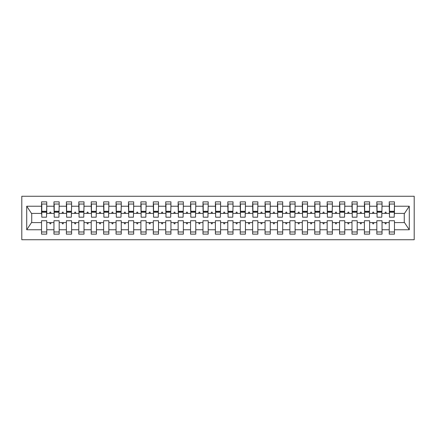 <?xml version="1.0" encoding="UTF-8"?>
<svg xmlns="http://www.w3.org/2000/svg" width="436" height="436" viewBox="0 0 436 436"><rect width="100%" height="100%" fill="white"/><g stroke="black" fill="none" stroke-linecap="round" stroke-linejoin="round"><path stroke-width="0.65" d="M21.8 239.729L414.2 239.729L414.2 196.271L21.8 196.271L21.8 239.729M394.209 215.27L394.455 213.406L404.515 213.406L409.284 206.233L409.284 229.767L394.455 229.767L394.455 220.73L389.239 220.73L389.239 222.594L382.04 222.594L382.04 220.73L376.824 220.73L376.824 222.594L369.619 222.594L369.619 220.73L364.403 220.73L364.403 222.594L357.204 222.594L357.204 220.73L351.988 220.73L351.988 222.594L344.783 222.594L344.783 220.73L339.568 220.73L339.568 222.594L332.368 222.594L332.368 220.73L327.153 220.73L327.153 222.594L319.948 222.594L319.948 220.73L314.732 220.73L314.732 222.594L307.533 222.594L307.533 220.73L302.317 220.73L302.317 222.594L295.112 222.594L295.112 220.73L289.896 220.73L289.896 222.594L282.697 222.594L282.697 220.73L277.481 220.73L277.481 222.594L270.276 222.594L270.276 220.73L265.061 220.73L265.061 222.594L257.861 222.594L257.861 220.73L252.646 220.73L252.646 222.594L245.441 222.594L245.441 220.73L240.225 220.73L240.225 222.594L233.026 222.594L233.026 220.73L227.81 220.73L227.81 222.594L220.605 222.594L220.605 220.73L215.395 220.73L215.395 222.594L208.19 222.594L208.19 220.73L202.974 220.73L202.974 222.594L195.775 222.594L195.775 220.73L190.559 220.73L190.559 222.594L183.354 222.594L183.354 220.73L178.139 220.73L178.139 222.594L170.939 222.594L170.939 220.73L165.724 220.73L165.724 222.594L158.519 222.594L158.519 220.73L153.303 220.73L153.303 222.594L146.104 222.594L146.104 220.73L140.888 220.73L140.888 222.594L133.683 222.594L133.683 220.73L128.467 220.73L128.467 222.594L121.268 222.594L121.268 220.73L116.052 220.73L116.052 222.594L108.847 222.594L108.847 220.73L103.632 220.73L103.632 222.594L96.432 222.594L96.432 220.73L91.217 220.73L91.217 222.594L84.012 222.594L84.012 220.73L78.796 220.73L78.796 222.594L71.597 222.594L71.597 220.73L66.381 220.73L66.381 222.594L59.176 222.594L59.176 220.73L53.96 220.73L53.96 222.594L46.761 222.594L46.761 234.143L41.545 234.143L41.545 222.594L31.485 222.594L26.716 229.767L26.716 206.233L31.485 213.406L41.545 213.406L41.545 206.233L26.716 206.233M394.455 229.767L394.455 234.143L389.239 234.143L389.239 222.594M394.455 213.406L394.455 201.857L389.239 201.857L389.239 206.233L382.04 206.233L381.789 215.27M389.49 215.27L389.239 206.233M389.239 229.767L382.04 229.767L382.04 234.143L376.824 234.143L376.824 222.594M382.04 206.233L382.04 201.857L376.824 201.857L376.824 206.233L369.619 206.233L369.374 215.27M377.069 215.27L376.824 206.233M376.824 229.767L369.619 229.767L369.619 234.143L364.403 234.143L364.403 222.594M369.619 206.233L369.619 201.857L364.403 201.857L364.403 206.233L357.204 206.233L356.953 215.27M364.654 215.27L364.403 206.233M364.403 229.767L357.204 229.767L357.204 234.143L351.988 234.143L351.988 222.594M357.204 206.233L357.204 201.857L351.988 201.857L351.988 206.233L344.783 206.233L344.538 215.27M352.233 215.27L351.988 206.233M351.988 229.767L344.783 229.767L344.783 234.143L339.568 234.143L339.568 222.594M344.783 206.233L344.783 201.857L339.568 201.857L339.568 206.233L332.368 206.233L332.118 215.27M339.818 215.27L339.568 206.233M339.568 229.767L332.368 229.767L332.368 234.143L327.153 234.143L327.153 222.594M332.368 206.233L332.368 201.857L327.153 201.857L327.153 206.233L319.948 206.233L319.702 215.27M327.398 215.27L327.153 206.233M327.153 229.767L319.948 229.767L319.948 234.143L314.732 234.143L314.732 222.594M319.948 206.233L319.948 201.857L314.732 201.857L314.732 206.233L307.533 206.233L307.282 215.27M314.983 215.27L314.732 206.233M314.732 229.767L307.533 229.767L307.533 234.143L302.317 234.143L302.317 222.594M307.533 206.233L307.533 201.857L302.317 201.857L302.317 206.233L295.112 206.233L294.867 215.27M302.562 215.27L302.317 206.233M302.317 229.767L295.112 229.767L295.112 234.143L289.896 234.143L289.896 222.594M295.112 206.233L295.112 201.857L289.896 201.857L289.896 206.233L282.697 206.233L282.446 215.27M290.147 215.27L289.896 206.233M289.896 229.767L282.697 229.767L282.697 234.143L277.481 234.143L277.481 222.594M282.697 206.233L282.697 201.857L277.481 201.857L277.481 206.233L270.276 206.233L270.031 215.27M277.727 215.27L277.481 206.233M277.481 229.767L270.276 229.767L270.276 234.143L265.061 234.143L265.061 222.594M270.276 206.233L270.276 201.857L265.061 201.857L265.061 206.233L257.861 206.233L257.611 215.27M265.311 215.27L265.061 206.233M265.061 229.767L257.861 229.767L257.861 234.143L252.646 234.143L252.646 222.594M257.861 206.233L257.861 201.857L252.646 201.857L252.646 206.233L245.441 206.233L245.196 215.27M252.896 215.27L252.646 206.233M252.646 229.767L245.441 229.767L245.441 234.143L240.225 234.143L240.225 222.594M245.441 206.233L245.441 201.857L240.225 201.857L240.225 206.233L233.026 206.233L232.775 215.27M240.476 215.27L240.225 206.233M240.225 229.767L233.026 229.767L233.026 234.143L227.81 234.143L227.81 222.594M233.026 206.233L233.026 201.857L227.81 201.857L227.81 206.233L220.605 206.233L220.36 215.27M228.061 215.27L227.81 206.233M227.81 229.767L220.605 229.767L220.605 234.143L215.395 234.143L215.395 222.594M220.605 206.233L220.605 201.857L215.395 201.857L215.395 206.233L208.19 206.233L207.939 215.27M215.64 215.27L215.395 206.233M215.395 229.767L208.19 229.767L208.19 234.143L202.974 234.143L202.974 222.594M208.19 206.233L208.19 201.857L202.974 201.857L202.974 206.233L195.775 206.233L195.524 215.27M203.225 215.27L202.974 206.233M202.974 229.767L195.775 229.767L195.775 234.143L190.559 234.143L190.559 222.594M195.775 206.233L195.775 201.857L190.559 201.857L190.559 206.233L183.354 206.233L183.104 215.27M190.805 215.27L190.559 206.233M190.559 229.767L183.354 229.767L183.354 234.143L178.139 234.143L178.139 222.594M183.354 206.233L183.354 201.857L178.139 201.857L178.139 206.233L170.939 206.233L170.689 215.27M178.389 215.27L178.139 206.233M178.139 229.767L170.939 229.767L170.939 234.143L165.724 234.143L165.724 222.594M170.939 206.233L170.939 201.857L165.724 201.857L165.724 206.233L158.519 206.233L158.273 215.27M165.969 215.27L165.724 206.233M165.724 229.767L158.519 229.767L158.519 234.143L153.303 234.143L153.303 222.594M158.519 206.233L158.519 201.857L153.303 201.857L153.303 206.233L146.104 206.233L145.853 215.27M153.554 215.27L153.303 206.233M153.303 229.767L146.104 229.767L146.104 234.143L140.888 234.143L140.888 222.594M146.104 206.233L146.104 201.857L140.888 201.857L140.888 206.233L133.683 206.233L133.438 215.27M141.133 215.27L140.888 206.233M140.888 229.767L133.683 229.767L133.683 234.143L128.467 234.143L128.467 222.594M133.683 206.233L133.683 201.857L128.467 201.857L128.467 206.233L121.268 206.233L121.017 215.27M128.718 215.27L128.467 206.233M128.467 229.767L121.268 229.767L121.268 234.143L116.052 234.143L116.052 222.594M121.268 206.233L121.268 201.857L116.052 201.857L116.052 206.233L108.847 206.233L108.602 215.27M116.298 215.27L116.052 206.233M116.052 229.767L108.847 229.767L108.847 234.143L103.632 234.143L103.632 222.594M108.847 206.233L108.847 201.857L103.632 201.857L103.632 206.233L96.432 206.233L96.182 215.27M103.882 215.27L103.632 206.233M103.632 229.767L96.432 229.767L96.432 234.143L91.217 234.143L91.217 222.594M96.432 206.233L96.432 201.857L91.217 201.857L91.217 206.233L84.012 206.233L83.766 215.27M91.462 215.27L91.217 206.233M91.217 229.767L84.012 229.767L84.012 234.143L78.796 234.143L78.796 222.594M84.012 206.233L84.012 201.857L78.796 201.857L78.796 206.233L71.597 206.233L71.346 215.27M79.047 215.27L78.796 206.233M78.796 229.767L71.597 229.767L71.597 234.143L66.381 234.143L66.381 222.594M71.597 206.233L71.597 201.857L66.381 201.857L66.381 206.233L59.176 206.233L58.931 215.27M66.626 215.27L66.381 206.233M66.381 229.767L59.176 229.767L59.176 234.143L53.96 234.143L53.96 222.594M59.176 206.233L59.176 201.857L53.96 201.857L53.96 206.233L46.761 206.233L46.761 201.857L41.545 201.857L41.545 206.233M54.211 215.27L53.96 206.233M46.761 222.594L46.761 220.73L41.545 220.73L41.545 222.594M41.545 213.406L41.791 215.27M382.04 229.767L382.04 222.594M369.619 229.767L369.619 222.594M357.204 229.767L357.204 222.594M344.783 229.767L344.783 222.594M332.368 229.767L332.368 222.594M319.948 229.767L319.948 222.594M307.533 229.767L307.533 222.594M295.112 229.767L295.112 222.594M282.697 229.767L282.697 222.594M270.276 229.767L270.276 222.594M257.861 229.767L257.861 222.594M245.441 229.767L245.441 222.594M233.026 229.767L233.026 222.594M220.605 229.767L220.605 222.594M208.19 229.767L208.19 222.594M195.775 229.767L195.775 222.594M183.354 229.767L183.354 222.594M170.939 229.767L170.939 222.594M158.519 229.767L158.519 222.594M146.104 229.767L146.104 222.594M133.683 229.767L133.683 222.594M121.268 229.767L121.268 222.594M108.847 229.767L108.847 222.594M96.432 229.767L96.432 222.594M84.012 229.767L84.012 222.594M71.597 229.767L71.597 222.594M59.176 229.767L59.176 222.594M409.284 206.233L394.455 206.233M53.96 229.767L46.761 229.767M41.545 229.767L26.716 229.767M384.879 213.406L386.4 213.406L385.947 212.163L385.331 212.163L384.879 213.406L382.04 213.406M389.239 213.406L386.4 213.406M384.879 222.594L385.331 223.837L385.947 223.837L386.4 222.594M372.458 213.406L373.984 213.406L373.532 212.163L372.911 212.163L372.458 213.406L369.619 213.406M376.824 213.406L373.984 213.406M372.458 222.594L372.911 223.837L373.532 223.837L373.984 222.594M360.043 213.406L361.564 213.406L361.112 212.163L360.496 212.163L360.043 213.406L357.204 213.406M364.403 213.406L361.564 213.406M360.043 222.594L360.496 223.837L361.112 223.837L361.564 222.594M347.623 213.406L349.149 213.406L348.696 212.163L348.075 212.163L347.623 213.406L344.783 213.406M351.988 213.406L349.149 213.406M347.623 222.594L348.075 223.837L348.696 223.837L349.149 222.594M335.208 213.406L336.728 213.406L336.281 212.163L335.66 212.163L335.208 213.406L332.368 213.406M339.568 213.406L336.728 213.406M335.208 222.594L335.66 223.837L336.281 223.837L336.728 222.594M322.787 213.406L324.313 213.406L323.861 212.163L323.24 212.163L322.787 213.406L319.948 213.406M327.153 213.406L324.313 213.406M322.787 222.594L323.24 223.837L323.861 223.837L324.313 222.594M310.372 213.406L311.893 213.406L311.446 212.163L310.824 212.163L310.372 213.406L307.533 213.406M314.732 213.406L311.893 213.406M310.372 222.594L310.824 223.837L311.446 223.837L311.893 222.594M297.952 213.406L299.478 213.406L299.025 212.163L298.404 212.163L297.952 213.406L295.112 213.406M302.317 213.406L299.478 213.406M297.952 222.594L298.404 223.837L299.025 223.837L299.478 222.594M285.536 213.406L287.062 213.406L286.61 212.163L285.989 212.163L285.536 213.406L282.697 213.406M289.896 213.406L287.062 213.406M285.536 222.594L285.989 223.837L286.61 223.837L287.062 222.594M273.116 213.406L274.642 213.406L274.19 212.163L273.568 212.163L273.116 213.406L270.276 213.406M277.481 213.406L274.642 213.406M273.116 222.594L273.568 223.837L274.19 223.837L274.642 222.594M260.701 213.406L262.227 213.406L261.774 212.163L261.153 212.163L260.701 213.406L257.861 213.406M265.061 213.406L262.227 213.406M260.701 222.594L261.153 223.837L261.774 223.837L262.227 222.594M248.28 213.406L249.806 213.406L249.354 212.163L248.733 212.163L248.28 213.406L245.441 213.406M252.646 213.406L249.806 213.406M248.28 222.594L248.733 223.837L249.354 223.837L249.806 222.594M235.865 213.406L237.391 213.406L236.939 212.163L236.317 212.163L235.865 213.406L233.026 213.406M240.225 213.406L237.391 213.406M235.865 222.594L236.317 223.837L236.939 223.837L237.391 222.594M223.445 213.406L224.971 213.406L224.518 212.163L223.897 212.163L223.445 213.406L220.605 213.406M227.81 213.406L224.971 213.406M223.445 222.594L223.897 223.837L224.518 223.837L224.971 222.594M211.029 213.406L212.555 213.406L212.103 212.163L211.482 212.163L211.029 213.406L208.19 213.406M215.395 213.406L212.555 213.406M211.029 222.594L211.482 223.837L212.103 223.837L212.555 222.594M198.609 213.406L200.135 213.406L199.683 212.163L199.061 212.163L198.609 213.406L195.775 213.406M202.974 213.406L200.135 213.406M198.609 222.594L199.061 223.837L199.683 223.837L200.135 222.594M186.194 213.406L187.72 213.406L187.267 212.163L186.646 212.163L186.194 213.406L183.354 213.406M190.559 213.406L187.72 213.406M186.194 222.594L186.646 223.837L187.267 223.837L187.72 222.594M173.773 213.406L175.299 213.406L174.847 212.163L174.226 212.163L173.773 213.406L170.939 213.406M178.139 213.406L175.299 213.406M173.773 222.594L174.226 223.837L174.847 223.837L175.299 222.594M161.358 213.406L162.884 213.406L162.432 212.163L161.81 212.163L161.358 213.406L158.519 213.406M165.724 213.406L162.884 213.406M161.358 222.594L161.81 223.837L162.432 223.837L162.884 222.594M148.938 213.406L150.464 213.406L150.011 212.163L149.39 212.163L148.938 213.406L146.104 213.406M153.303 213.406L150.464 213.406M148.938 222.594L149.39 223.837L150.011 223.837L150.464 222.594M136.523 213.406L138.049 213.406L137.596 212.163L136.975 212.163L136.523 213.406L133.683 213.406M140.888 213.406L138.049 213.406M136.523 222.594L136.975 223.837L137.596 223.837L138.049 222.594M124.107 213.406L125.628 213.406L125.176 212.163L124.554 212.163L124.107 213.406L121.268 213.406M128.467 213.406L125.628 213.406M124.107 222.594L124.554 223.837L125.176 223.837L125.628 222.594M111.687 213.406L113.213 213.406L112.761 212.163L112.139 212.163L111.687 213.406L108.847 213.406M116.052 213.406L113.213 213.406M111.687 222.594L112.139 223.837L112.761 223.837L113.213 222.594M99.272 213.406L100.792 213.406L100.34 212.163L99.719 212.163L99.272 213.406L96.432 213.406M103.632 213.406L100.792 213.406M99.272 222.594L99.719 223.837L100.34 223.837L100.792 222.594M86.851 213.406L88.377 213.406L87.925 212.163L87.304 212.163L86.851 213.406L84.012 213.406M91.217 213.406L88.377 213.406M86.851 222.594L87.304 223.837L87.925 223.837L88.377 222.594M74.436 213.406L75.957 213.406L75.504 212.163L74.888 212.163L74.436 213.406L71.597 213.406M78.796 213.406L75.957 213.406M74.436 222.594L74.888 223.837L75.504 223.837L75.957 222.594M62.016 213.406L63.542 213.406L63.089 212.163L62.468 212.163L62.016 213.406L59.176 213.406M66.381 213.406L63.542 213.406M62.016 222.594L62.468 223.837L63.089 223.837L63.542 222.594M49.6 213.406L51.121 213.406L50.669 212.163L50.053 212.163L49.6 213.406L46.761 213.406L46.761 206.233M53.96 213.406L51.121 213.406M49.6 222.594L50.053 223.837L50.669 223.837L51.121 222.594M46.761 213.406L46.51 215.27M409.284 229.767L404.515 222.594L394.455 222.594M31.735 213.406L31.735 222.594M404.265 222.594L404.265 213.406M41.791 212.228L41.791 204.032L46.761 204.032L46.51 217.193L41.791 217.193L41.791 212.228L46.51 212.228M41.545 231.968L46.761 231.968M54.211 212.228L54.211 204.032L59.176 204.032L58.931 217.193L54.211 217.193L54.211 212.228L58.931 212.228M53.96 231.968L59.176 231.968M66.626 212.228L66.626 204.032L71.597 204.032L71.346 217.193L66.626 217.193L66.626 212.228L71.346 212.228M66.381 231.968L71.597 231.968M79.047 212.228L79.047 204.032L84.012 204.032L83.766 217.193L79.047 217.193L79.047 212.228L83.766 212.228M78.796 231.968L84.012 231.968M91.462 212.228L91.462 204.032L96.432 204.032L96.182 217.193L91.462 217.193L91.462 212.228L96.182 212.228M91.217 231.968L96.432 231.968M103.882 212.228L103.882 204.032L108.847 204.032L108.602 217.193L103.882 217.193L103.882 212.228L108.602 212.228M103.632 231.968L108.847 231.968M116.298 212.228L116.298 204.032L121.268 204.032L121.017 217.193L116.298 217.193L116.298 212.228L121.017 212.228M116.052 231.968L121.268 231.968M128.718 212.228L128.718 204.032L133.683 204.032L133.438 217.193L128.718 217.193L128.718 212.228L133.438 212.228M128.467 231.968L133.683 231.968M141.133 212.228L141.133 204.032L146.104 204.032L145.853 217.193L141.133 217.193L141.133 212.228L145.853 212.228M140.888 231.968L146.104 231.968M153.554 212.228L153.554 204.032L158.519 204.032L158.273 217.193L153.554 217.193L153.554 212.228L158.273 212.228M153.303 231.968L158.519 231.968M165.969 212.228L165.969 204.032L170.939 204.032L170.689 217.193L165.969 217.193L165.969 212.228L170.689 212.228M165.724 231.968L170.939 231.968M178.389 212.228L178.389 204.032L183.354 204.032L183.104 217.193L178.389 217.193L178.389 212.228L183.104 212.228M178.139 231.968L183.354 231.968M190.805 212.228L190.805 204.032L195.775 204.032L195.524 217.193L190.805 217.193L190.805 212.228L195.524 212.228M190.559 231.968L195.775 231.968M203.225 212.228L203.225 204.032L208.19 204.032L207.939 217.193L203.225 217.193L203.225 212.228L207.939 212.228M202.974 231.968L208.19 231.968M215.64 212.228L215.64 204.032L220.605 204.032L220.36 217.193L215.64 217.193L215.64 212.228L220.36 212.228M215.395 231.968L220.605 231.968M228.061 212.228L228.061 204.032L233.026 204.032L232.775 217.193L228.061 217.193L228.061 212.228L232.775 212.228M227.81 231.968L233.026 231.968M240.476 212.228L240.476 204.032L245.441 204.032L245.196 217.193L240.476 217.193L240.476 212.228L245.196 212.228M240.225 231.968L245.441 231.968M252.896 212.228L252.896 204.032L257.861 204.032L257.611 217.193L252.896 217.193L252.896 212.228L257.611 212.228M252.646 231.968L257.861 231.968M265.311 212.228L265.311 204.032L270.276 204.032L270.031 217.193L265.311 217.193L265.311 212.228L270.031 212.228M265.061 231.968L270.276 231.968M277.727 212.228L277.727 204.032L282.697 204.032L282.446 217.193L277.727 217.193L277.727 212.228L282.446 212.228M277.481 231.968L282.697 231.968M290.147 212.228L290.147 204.032L295.112 204.032L294.867 217.193L290.147 217.193L290.147 212.228L294.867 212.228M289.896 231.968L295.112 231.968M302.562 212.228L302.562 204.032L307.533 204.032L307.282 217.193L302.562 217.193L302.562 212.228L307.282 212.228M302.317 231.968L307.533 231.968M314.983 212.228L314.983 204.032L319.948 204.032L319.702 217.193L314.983 217.193L314.983 212.228L319.702 212.228M314.732 231.968L319.948 231.968M327.398 212.228L327.398 204.032L332.368 204.032L332.118 217.193L327.398 217.193L327.398 212.228L332.118 212.228M327.153 231.968L332.368 231.968M339.818 212.228L339.818 204.032L344.783 204.032L344.538 217.193L339.818 217.193L339.818 212.228L344.538 212.228M339.568 231.968L344.783 231.968M352.233 212.228L352.233 204.032L357.204 204.032L356.953 217.193L352.233 217.193L352.233 212.228L356.953 212.228M351.988 231.968L357.204 231.968M364.654 212.228L364.654 204.032L369.619 204.032L369.374 217.193L364.654 217.193L364.654 212.228L369.374 212.228M364.403 231.968L369.619 231.968M377.069 212.228L377.069 204.032L382.04 204.032L381.789 217.193L377.069 217.193L377.069 212.228L381.789 212.228M376.824 231.968L382.04 231.968M389.49 212.228L389.49 204.032L394.455 204.032L394.209 217.193L389.49 217.193L389.49 212.228L394.209 212.228M389.239 231.968L394.455 231.968M41.791 211.482L46.51 211.482M54.211 211.482L58.931 211.482M66.626 211.482L71.346 211.482M79.047 211.482L83.766 211.482M91.462 211.482L96.182 211.482M103.882 211.482L108.602 211.482M116.298 211.482L121.017 211.482M128.718 211.482L133.438 211.482M141.133 211.482L145.853 211.482M153.554 211.482L158.273 211.482M165.969 211.482L170.689 211.482M178.389 211.482L183.104 211.482M190.805 211.482L195.524 211.482M203.225 211.482L207.939 211.482M215.64 211.482L220.36 211.482M228.061 211.482L232.775 211.482M240.476 211.482L245.196 211.482M252.896 211.482L257.611 211.482M265.311 211.482L270.031 211.482M277.727 211.482L282.446 211.482M290.147 211.482L294.867 211.482M302.562 211.482L307.282 211.482M314.983 211.482L319.702 211.482M327.398 211.482L332.118 211.482M339.818 211.482L344.538 211.482M352.233 211.482L356.953 211.482M364.654 211.482L369.374 211.482M377.069 211.482L381.789 211.482M389.49 211.482L394.209 211.482M41.791 211.291L46.51 211.291M54.211 211.291L58.931 211.291M66.626 211.291L71.346 211.291M79.047 211.291L83.766 211.291M91.462 211.291L96.182 211.291M103.882 211.291L108.602 211.291M116.298 211.291L121.017 211.291M128.718 211.291L133.438 211.291M141.133 211.291L145.853 211.291M153.554 211.291L158.273 211.291M165.969 211.291L170.689 211.291M178.389 211.291L183.104 211.291M190.805 211.291L195.524 211.291M203.225 211.291L207.939 211.291M215.64 211.291L220.36 211.291M228.061 211.291L232.775 211.291M240.476 211.291L245.196 211.291M252.896 211.291L257.611 211.291M265.311 211.291L270.031 211.291M277.727 211.291L282.446 211.291M290.147 211.291L294.867 211.291M302.562 211.291L307.282 211.291M314.983 211.291L319.702 211.291M327.398 211.291L332.118 211.291M339.818 211.291L344.538 211.291M352.233 211.291L356.953 211.291M364.654 211.291L369.374 211.291M377.069 211.291L381.789 211.291M389.49 211.291L394.209 211.291"/></g></svg>

